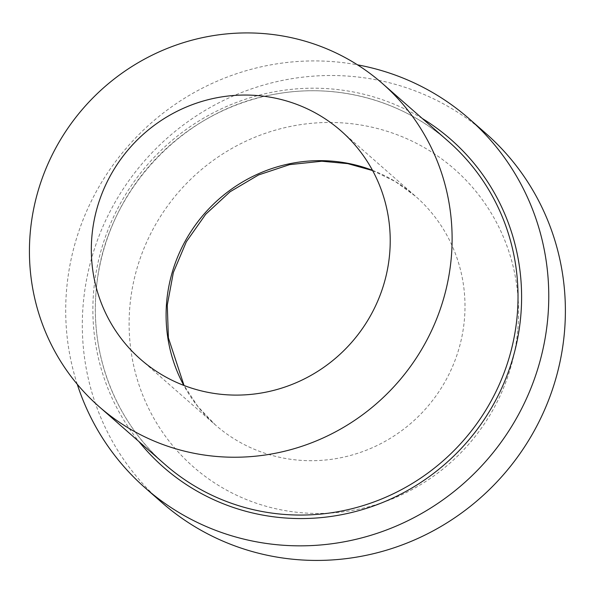 <?xml version="1.0" encoding="UTF-8"?>
<svg xmlns="http://www.w3.org/2000/svg" width="594" height="594" viewBox="0 0 594 594"><rect width="100%" height="100%" fill="white"/><g stroke="black" fill="none" stroke-linecap="round" stroke-linejoin="round"><path stroke-width="0.45" stroke-dasharray="2.97 2.23" d="M77.265 384.273A245.567 238.387 131.3 0 1 357.499 64.843M161.902 502.561A245.567 238.387 131.3 0 1 144.654 160.751A245.567 238.387 131.3 0 1 485.795 133.368M422.341 118.525A217.939 211.568 -48.7 0 0 93.837 289.315A217.939 211.568 -48.7 0 0 138.937 441.572M96.287 289.033A214.872 208.591 -48.7 0 0 164.976 464.419C115.964 422 89.687 354.96 96.339 289.122C103.683 194.067 182.21 108.895 276.225 94.001C337.652 82.833 402.569 100.72 448.381 141.379A214.872 208.591 -48.7 0 0 230.145 107.484A214.872 208.591 -48.7 0 0 96.287 289.033M517.716 330.739A197.988 192.196 131.3 0 1 210.952 480.509A197.988 192.196 131.3 0 1 242.887 142.634A197.988 192.196 131.3 0 1 517.716 330.739M372.497 170.344A151.945 147.498 131.3 0 1 415.748 196.458A151.945 147.498 131.3 0 1 464.322 320.478A151.945 147.498 131.3 0 1 369.661 448.864A151.945 147.498 131.3 0 1 215.34 424.896A151.945 147.498 131.3 0 1 183.821 385.409M140.57 359.296L215.34 424.896L197.951 406.63L184.051 385.491M372.609 170.56L395.381 181.593L415.748 196.458L340.978 130.858"/><path stroke-width="0.89" d="M357.499 64.843A245.567 238.387 131.3 0 1 469.178 118.785A245.567 238.387 131.3 0 1 547.683 319.238A245.567 238.387 131.3 0 1 394.698 526.715A245.567 238.387 131.3 0 1 145.292 487.978A245.567 238.387 131.3 0 1 77.265 384.273M451.165 258.947A214.872 208.591 131.3 0 1 317.307 440.496A214.872 208.591 131.3 0 1 99.072 406.6A214.872 208.591 131.3 0 1 83.969 107.521A214.872 208.591 131.3 0 1 382.477 83.554A214.872 208.591 131.3 0 1 451.165 258.947M469.178 118.785L485.795 133.368A245.567 238.387 131.3 0 1 564.3 333.813A245.567 238.387 131.3 0 1 411.315 541.297A245.567 238.387 131.3 0 1 161.902 502.561L145.292 487.978M91.996 235.269A151.945 147.498 -48.7 0 0 140.57 359.296A151.945 147.498 -48.7 0 0 294.891 383.264A151.945 147.498 -48.7 0 0 389.553 254.885A151.945 147.498 -48.7 0 0 340.978 130.858A151.945 147.498 -48.7 0 0 186.65 106.89A151.945 147.498 -48.7 0 0 91.996 235.269M138.937 441.572A217.939 211.568 -48.7 0 0 466.275 442.909A217.939 211.568 -48.7 0 0 422.341 118.525M99.072 406.6L164.976 464.419A214.872 208.591 -48.7 0 0 383.212 498.314A214.872 208.591 -48.7 0 0 517.077 316.765A214.872 208.591 -48.7 0 0 448.381 141.379L382.477 83.554M183.821 385.409A151.945 147.498 131.3 0 1 204.663 213.402A151.945 147.498 131.3 0 1 372.497 170.344M184.051 385.491L168.399 337.875L167.278 305.093L173.351 272.498L186.368 241.699L205.724 214.234L230.101 191.751L258.531 174.955L289.605 164.627L321.822 161.226L347.742 163.632L372.609 170.56"/></g></svg>
